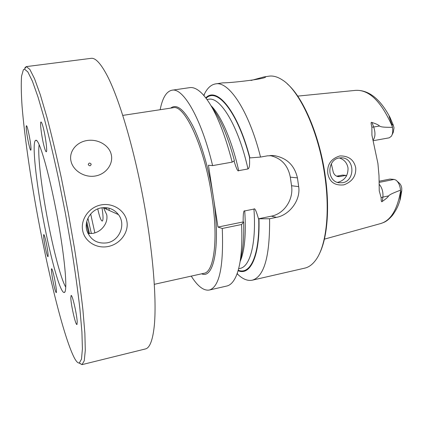 <?xml version="1.0" encoding="UTF-8"?>
<svg xmlns="http://www.w3.org/2000/svg" width="423" height="423" viewBox="0 0 423 423"><rect width="100%" height="100%" fill="white"/><g stroke="black" fill="none" stroke-linecap="round" stroke-linejoin="round"><path stroke-width="0.63" d="M79.133 363.024L81.999 364.637L84.267 360.766L85.287 350.376L84.875 333.313L82.913 309.879C80.835 291.347 78.006 270.725 74.432 248.005L68.304 212.981L61.377 178.104C56.508 155.627 51.696 135.376 46.948 117.34L40.317 94.778L34.538 78.715L29.837 69.398L26.321 66.612L24.92 67.659M55.825 209.158L55.424 207.106M88.021 233.559L93.086 233.348C97.47 232.433 101.018 230.149 103.746 226.495C106.437 222.805 107.437 218.903 106.755 214.789L103.471 207.619M65.739 287.101C60.547 278.62 51.728 243.574 45.779 209.686C40.624 180.674 37.647 153.168 39.154 144.788M118.451 214.609C126.197 224.375 119.651 240.766 107.109 242.844C97.396 244.029 90.702 240.111 87.038 231.085C83.685 221.266 90.887 209.538 101.192 207.894C108.309 206.868 114.062 209.105 118.451 214.609L103.751 207.979M26.295 66.612L91.098 58.342C95.455 57.655 100.928 63.614 107.505 76.23C119.217 99.061 133.536 146.844 143.275 198.974C153.015 251.109 156.912 300.832 154.231 326.355C152.65 340.494 149.7 348.029 145.39 348.959L81.967 364.642M111.223 154.437C113.581 163.336 106.638 174.038 95.381 176C84.124 177.993 72.883 170.3 71.006 161.147C68.764 152.021 75.913 142.26 87.043 140.521C98.162 138.739 109.208 145.449 111.223 154.437M101.213 204.885C113.628 202.575 125.409 211.119 126.926 221.599C128.867 232.01 120.56 244.002 108.256 246.493C95.963 249.036 84.256 240.92 82.622 230.223C80.571 219.616 88.793 207.154 101.213 204.885M91.199 164.177C89.803 162.575 88.819 162.739 88.248 164.674C89.644 166.276 90.628 166.112 91.199 164.177M74.252 357.747C76.277 361.565 77.98 363.309 79.36 362.976L81.502 359.101L82.411 348.811L81.914 331.96L79.905 308.864C77.816 290.612 75.003 270.313 71.466 247.968L65.422 213.52L58.623 179.209C53.853 157.092 49.147 137.147 44.51 119.376L38.044 97.11L32.423 81.216L27.86 71.947L24.465 69.108L23.397 69.71L21.547 76.172C21.039 83.654 21.208 93.721 22.07 106.374C24.291 133.345 29.25 168.74 35.706 205.367C47.075 269.128 63.35 336.38 74.252 357.747M58.596 224.132C65.496 263.138 67.601 292.885 64.19 292.478C59.955 293.499 48.819 251.267 41.634 210.22C35.188 174.244 32.016 140.864 35.765 140.325C39.207 137.819 50.675 178.411 58.596 224.132M46.213 242.696C47.825 250.823 48.418 255.508 47.979 256.745C47.461 256.444 46.641 253.7 45.52 248.518C43.934 240.534 43.352 235.875 43.765 234.548C44.267 234.776 45.081 237.488 46.213 242.696M77.219 322.252L76.891 324.504C75.611 325.308 71.001 305.099 70.8 297.935L71.106 295.466C72.307 294.281 77.108 315.22 77.219 322.252M54.403 287.471C52.542 280.195 50.808 268.605 51.617 268.742C51.971 268.758 52.568 270.413 53.414 273.702C55.313 281.031 57.079 292.917 56.238 292.616C55.868 292.536 55.254 290.823 54.403 287.471M26.348 129.475C26.131 127.106 26.157 125.858 26.427 125.742C27.199 125.018 30.308 139.558 30.884 146.659C31.08 148.944 31.048 150.117 30.779 150.191C29.97 150.704 26.966 136.629 26.348 129.475M42.845 126.144C45.346 134.657 47.672 152.306 46.255 151.767C45.811 151.73 45.182 150.265 44.362 147.363C41.925 138.908 39.635 121.771 41.005 121.983C41.428 121.956 42.041 123.347 42.845 126.144M97.761 208.899C99.416 216.56 100.912 220.626 102.26 221.097C103.334 220.261 103.27 215.984 102.07 208.259L101.985 207.767M342.625 182.704L338.844 182.736C326.646 181.218 326.979 159.556 339.251 157.959L342.075 157.832C354.823 158.419 355.288 180.875 342.625 182.704M337.385 182.355L338.13 182.239C344.877 180.214 348.177 175.46 348.018 167.973C347.045 162.802 344.132 159.466 339.288 157.953M355.727 167.862C356.177 176.042 352.227 181.71 343.878 184.867C334.783 185.824 329.417 181.996 327.777 173.388C326.995 164.478 331.045 158.657 339.939 155.923C348.737 155.849 353.998 159.825 355.727 167.862M397.16 181.208L399.196 183.064C400.507 184.105 401.364 185.824 401.765 188.214L401.75 190.81L400.327 199.059C400.052 200.179 399.508 201.766 400.703 192.957L400.549 190.16C389.98 194.178 389.773 194.839 388.584 195.918C388.118 197.007 386.019 198.852 382.292 201.438C381.467 202.379 381.086 201.142 381.144 197.715L379.246 190.889L379.008 175.757L377.919 163.479L371.933 135.217L371.875 127.164C370.855 123.331 370.865 121.766 371.917 122.469C376.211 123.823 378.728 125.007 379.468 126.017L373.71 127.022L371.917 122.469M373.128 140.722L389.229 137.824L391.391 136.211C392.697 134.012 393.057 131.051 392.465 127.339C381.282 127.36 380.901 126.71 379.468 126.017M392.465 127.339L391.846 124.172C388.05 114.03 389.149 115.68 390.054 117.504L393.316 125.187L394.003 127.825L393.279 132.304L392.1 134.747M331.341 163.833L333.261 172.172C334.165 174.699 335.788 176.18 338.13 176.613L339.637 176.587L337.12 176.365M346.522 175.868L345.94 175.371L339.637 176.587M336.66 176.174L342.646 175.09L345.94 175.371L346.268 176.312M379.14 182.408L394.178 179.415L390.011 179.066L379.14 181.224M394.178 179.415L395.991 180.14C398.514 182.202 400.031 185.538 400.549 190.16M287.407 83.987C303.481 97.771 320.01 136.624 325.387 176.92C329.929 209.158 327.132 238.969 319.201 254.17M251.024 80.47L263.963 76.928L268.912 76.177C273.099 75.553 277.588 76.812 282.368 79.947C299.733 90.591 319.085 132.526 324.991 177.105C330.141 213.425 325.927 246.186 315.96 259.764C312.629 264.412 308.901 267.199 304.772 268.134L252.251 280.185C264.195 276.732 269.974 256.259 269.583 218.76L258.495 218.797C256.264 210.971 254.746 207.735 253.948 209.078C256.438 243.341 250.056 266.707 240.153 268.367L238.62 268.711M269.927 155.532C281.173 157.98 287.968 165.187 290.31 177.152L291.537 185.718L298.68 186.638L297.432 177.887C294.503 165.324 286.805 157.911 274.326 155.638L267.436 155.838L260.526 157.07C248.973 110.784 228.774 80.867 215.582 83.897C211.125 84.658 207.429 87.989 204.499 93.901L203.786 95.413M264.761 76.775L265.3 76.764C268.954 78.567 230.519 83.072 223.006 82.823L215.582 83.897M253.948 209.078L244.737 210.918C243.674 210.141 243.146 213.435 243.151 220.806L243.246 221.911L217.972 227.072L208.449 165.245L212.616 165.615C201.3 118.292 183.111 87.445 171.976 90.21C166.398 91.4 162.458 97.903 160.158 109.716M217.972 227.072L222.265 228.468C223.735 266.49 219.415 287.011 209.306 290.041C203.675 290.945 197.652 286.302 191.244 276.119M234.083 160.93L234.226 161.591C236.425 168.819 237.911 171.838 238.694 170.654L247.978 168.957C248.703 168.359 250.056 167.878 249.47 157.943L260.526 157.07M291.537 185.718C293.752 199.365 284.267 213.8 271.349 216.169L258.495 218.797M211.823 107.093C220.346 118.514 227.87 136.386 234.411 160.724L232.185 162.125L212.616 165.615M232.185 162.125C223.296 128.026 213.171 105.084 201.819 93.303C197.409 88.978 193.39 87.09 189.768 87.635L171.976 90.21M209.306 290.041L226.828 286.022C230.403 285.218 233.47 282.009 236.018 276.383C240.729 265.607 242.591 248.312 241.591 224.507L222.265 228.468M298.68 186.638C300.875 200.417 289.147 215.222 276.415 217.359L269.583 218.76M237.092 273.707L238.302 274.86C243.172 279.312 247.82 281.089 252.251 280.185M241.591 224.507L243.632 222.033C244.129 237.948 243.04 250.575 240.37 259.912M243.246 221.911L243.632 222.033M238.075 270.688C250.263 276.14 260.092 256.201 258.976 218.903M249.935 157.959C237.742 110.979 216.761 86.054 205.79 97.872M88.671 233.618L86.387 223.556M105.813 208.904L105.576 207.624M106.887 209.39L106.58 207.714M89.491 233.66L86.763 221.552M91.373 233.596L87.942 218.21M109.298 210.48L108.88 208.148M94.863 232.899L90.681 213.975M400.65 190.625C397.403 209.618 390.746 220.595 380.679 223.556L324.415 239.148M392.433 126.789C381.562 101.811 369.348 89.66 355.791 90.348L297.697 96.116M393.316 125.187L391.846 124.172M372.996 140.272C375.344 137.226 375.582 132.811 373.71 127.022L371.875 127.164M400.703 192.957L401.75 190.81M379.119 184.164C382.032 187.558 383.291 191.862 382.905 197.086L388.584 195.918M381.144 197.715L382.905 197.086L382.292 201.438M342.646 175.09L336.766 176.222M201.628 273.813C214.012 279.545 220.906 244.695 213.229 196.298M213.224 196.272C209.094 169.486 201.2 142.583 192.862 125.954C184.079 109.398 176.687 103.455 170.675 108.119M122.792 115.394L173.097 107.749C184.46 103.979 204.446 146.548 211.828 196.415C218.532 238.821 214.096 272.19 204.018 273.279L154.342 284.314M290.31 177.152L297.432 177.887M271.349 216.169L276.415 217.359M258.728 218.839C259.791 255.503 250.194 275.273 238.212 270.207M206.091 98.273C217.015 86.974 237.652 111.709 249.692 157.948M207.011 99.521L208.565 99.289C220.261 96.365 238.535 126.149 247.978 168.957M244.737 210.918C246.234 234.062 244.695 250.924 240.121 261.509M211.014 105.697C220.88 115.252 232.026 140.584 238.694 170.654M79.36 362.976L81.999 364.637M24.465 69.108L26.321 66.612M64.872 291.875L64.19 292.478M36.621 140.642L35.765 140.325M342.075 157.832L340.938 157.79M400.089 199.862C398.651 204.182 397.816 207.841 392.523 215.296C386.876 221.684 384.518 222.191 380.679 223.556M355.791 90.348C368.544 89.888 379.775 98.575 389.472 116.404M274.326 155.638L270.715 155.49M237.192 273.422L238.302 274.86M203.981 95.646L204.499 93.901M71.455 295.688L71.106 295.466M77.123 324.145L76.891 324.504M41.38 122.252L41.005 121.983M46.519 151.402L46.255 151.767"/></g></svg>
